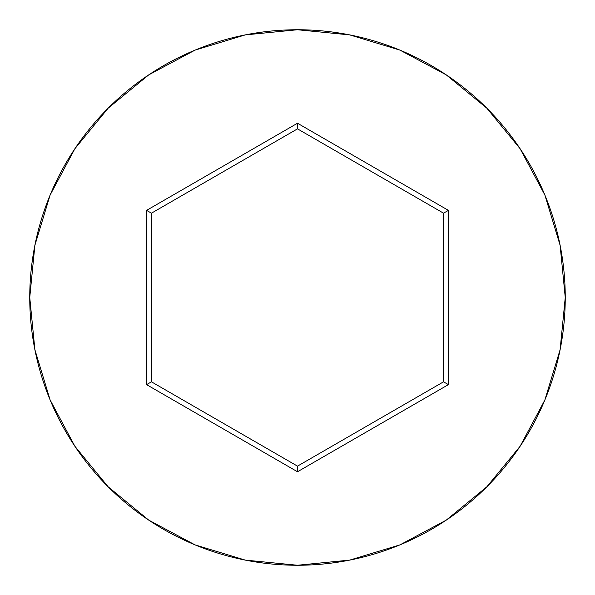 <?xml version="1.0" encoding="UTF-8"?>
<svg xmlns="http://www.w3.org/2000/svg" width="595" height="595" viewBox="0 0 595 595"><rect width="100%" height="100%" fill="white"/><g stroke="black" fill="none" stroke-linecap="round" stroke-linejoin="round"><path stroke-width="0.89" d="M29.75 297.5A267.75 267.75 0 0 1 297.5 29.75A267.75 267.75 0 0 1 565.25 297.5A267.75 267.75 0 0 0 297.5 29.75A267.75 267.75 0 0 0 29.75 297.5L34.897 349.734L50.129 399.966L74.873 446.257L108.171 486.829L148.743 520.127L195.034 544.871L245.266 560.103L297.5 565.25L349.734 560.103L399.966 544.871L446.257 520.127L486.829 486.829L520.127 446.257L544.871 399.966L560.103 349.734L565.25 297.5L560.103 245.266L544.871 195.034L520.127 148.743L486.829 108.171L446.257 74.873L399.966 50.129L349.734 34.897L297.5 29.75L245.266 34.897L195.034 50.129L148.743 74.873L108.171 108.171L74.873 148.743L50.129 195.034L34.897 245.266L29.75 297.5A267.75 267.75 0 0 0 297.5 565.25A267.75 267.75 0 0 0 565.25 297.5A267.75 267.75 0 0 1 297.5 565.25A267.75 267.75 0 0 1 29.75 297.5M146.586 384.63L146.586 210.37L297.5 123.239L448.414 210.37L448.414 384.63L297.5 471.761L146.586 384.63L297.5 471.761L448.414 384.63L443.543 381.819L297.5 466.138L151.457 381.819L151.457 213.181L297.5 128.862L443.543 213.181L443.543 381.819L297.5 466.138L297.5 471.761L297.5 466.138L151.457 381.819L146.586 384.63L151.457 381.819L151.457 213.181L146.586 210.37L146.586 384.63M443.543 381.819L448.414 384.63L448.414 210.37L443.543 213.181L443.543 381.819M443.543 213.181L448.414 210.37L297.5 123.239L297.5 128.862L443.543 213.181M297.5 128.862L297.5 123.239L146.586 210.37L151.457 213.181L297.5 128.862"/></g></svg>
